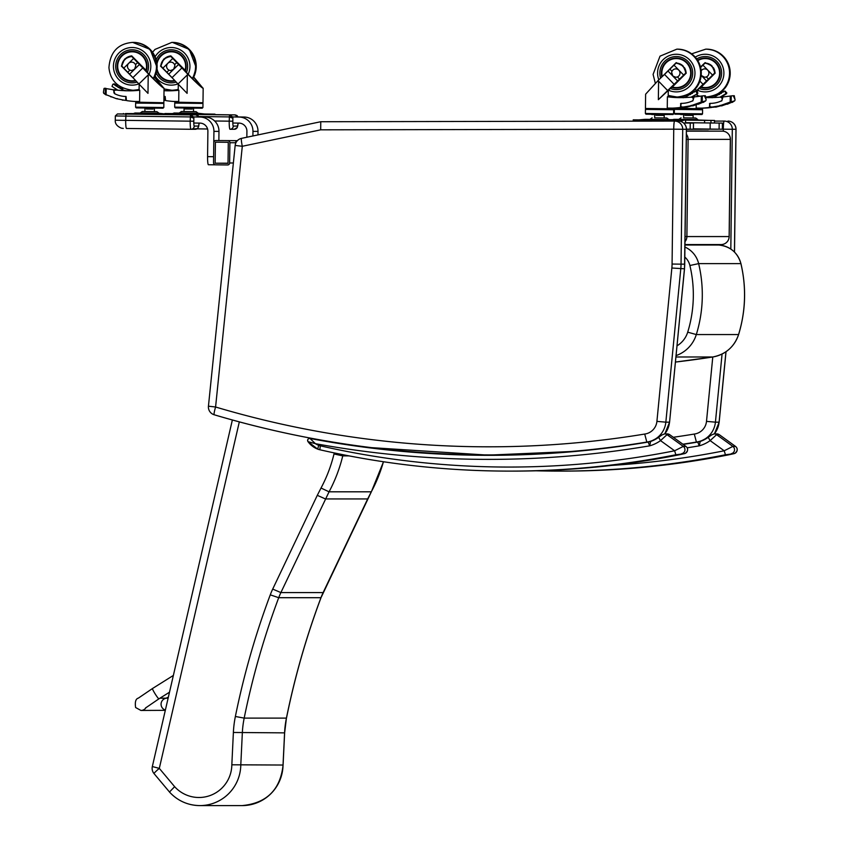 <?xml version="1.0" encoding="UTF-8"?>
<svg xmlns="http://www.w3.org/2000/svg" width="848" height="848" viewBox="0 0 848 848"><rect width="100%" height="100%" fill="white"/><g stroke="black" fill="none" stroke-linecap="round" stroke-linejoin="round"><path stroke-width="1.27" d="M674.679 121.084L678.315 121.084A8.098 8.045 90 0 1 678.336 121.084L678.336 121.084A8.098 8.045 90 0 1 686.382 129.288L684.718 264.141A54.685 54.336 90 0 1 684.463 268.795L684.463 268.774M235.214 145.453L242.295 146.28L320.682 129.829L673.747 129.182L672.072 264.046L681.039 264.152L682.714 129.288A8.098 8.045 -90 0 0 674.658 121.084L674.658 121.084A8.098 8.045 -90 0 0 674.648 121.084L674.648 121.084A8.098 0.922 89.9 0 0 673.747 129.182L686.382 129.288M208.438 406.181A8.098 8.098 0 0 0 214.194 414.767L214.194 414.767C304.135 441.458 396.005 454.846 489.784 454.91A978.306 971.999 -90 0 1 214.215 414.778A8.098 0.88 -73.4 0 1 214.194 414.767A8.098 0.88 -73.4 0 1 215.583 407.008L208.438 406.181L235.161 145.453A8.098 8.098 0 0 1 241.553 138.351A8.098 0.901 -101.9 0 1 241.574 138.351L320.745 121.73L674.648 121.084L320.767 121.73L320.682 129.829M577.626 451.242A978.306 971.999 90 0 1 493.451 454.91L489.784 454.91A978.306 971.999 -90 0 0 646.823 442.062L644.713 434.049A970.197 963.953 90 0 1 215.583 407.008L242.295 146.28A8.098 0.901 -101.9 0 1 241.553 138.351L320.724 121.73M648.158 442.062L646.823 442.062A22.281 22.133 -90 0 0 665.839 422.166L669.57 422.166L684.463 268.795L671.86 268.01L656.914 421.371L665.839 422.166L680.785 268.795A54.685 54.336 -90 0 0 681.039 264.152L684.718 264.152M734.506 252.089L736.022 129.288A8.098 8.098 0 0 0 727.923 121.084A8.098 8.045 90 0 1 727.923 121.084L727.923 121.084A8.098 8.045 90 0 1 735.969 129.288L734.453 252.036M730.817 249.047L732.301 129.288A8.098 8.045 -90 0 0 724.245 121.084L724.245 121.084A8.098 8.045 -90 0 0 724.234 121.084L724.234 121.084A8.098 0.922 89.9 0 0 723.333 129.182L735.969 129.288M682.884 444.193A978.306 971.999 -90 0 0 696.409 442.062L694.3 434.049A970.197 963.953 90 0 1 673.301 437.271M712.776 356.976L706.501 421.371L715.426 422.166A22.281 22.133 -90 0 1 696.409 442.062L697.745 442.062A972.221 965.957 90 0 1 683.17 444.394L697.777 442.062L699.218 445.847L700.247 441.437L708.228 437.324A30.284 30.083 90 0 1 700.247 441.437A16.207 16.101 -90 0 1 697.787 442.052L700.236 441.437M686.308 139.337L688.099 139.358A8.098 8.045 -90 0 0 686.371 134.249M685.046 241.638A8.098 8.045 -90 0 0 686.891 236.571L685.11 236.55M729.132 236.571L686.891 236.571L688.099 139.358L730.393 139.358A8.098 8.098 0 0 0 722.39 131.154L722.39 131.154A8.098 8.045 90 0 1 730.34 139.358L729.132 236.571A8.098 8.045 90 0 1 721.086 244.574L721.086 244.574A8.098 8.098 0 0 0 729.185 236.571L730.393 139.358M708.303 130.974L686.414 130.974M685.597 122.992L693.505 123.098L683.605 123.034L685.597 123.002L685.587 120.448L685.597 123.002M693.452 123.098L693.378 129.182L690.166 129.182L690.24 123.098M686.435 129.14L690.166 129.182M227.9 140.683A2.025 2.014 90 0 1 229.893 142.729L229.638 162.986A2.025 2.014 90 0 1 227.603 164.978L215.53 164.83A2.025 2.014 90 0 1 213.537 162.784L213.791 142.528A2.025 2.014 90 0 1 215.827 140.524L237.366 140.683M228.027 163.367L215.148 163.208L215.403 142.146L228.282 142.305L228.027 163.367M228.027 163.208L215.148 163.208M237.302 140.704L235.924 140.704L235.67 143.344M252.905 135.977L252.958 131.387A14.183 14.087 -90 0 0 239.051 117.035L232.776 116.96M232.935 123.034L238.966 123.108A8.098 8.045 90 0 1 246.916 131.313L246.842 137.238M237.822 116.96L244.097 117.035A14.183 14.087 90 0 1 258.004 131.387L257.962 134.906M193.906 123.034L199.948 123.108A8.098 8.045 90 0 1 207.887 131.313L207.58 156.626A8.098 0.922 90.7 0 0 208.396 164.735L214.438 164.809A8.098 0.922 -89.3 0 1 214.088 164.205M208.396 164.735L215.233 164.809M207.58 156.626L213.611 156.71L213.929 131.387A14.183 14.087 -90 0 0 200.022 117.035L193.747 116.96M198.792 116.96L205.068 117.035A14.183 14.087 90 0 1 218.975 131.387L218.869 140.524M704.571 120.321L714.557 120.448L714.482 123.002L722.432 123.098L685.597 122.695L710.942 123.002L710.974 120.448L678.888 119.388L697.756 119.515L695.71 117.999L693.113 117.957L693.145 115.423L685.036 115.317L691.777 115.402L685.216 115.127L685.226 114.575M693.431 128.864L719.093 129.182L719.168 123.098M722.379 123.098L722.358 129.182L719.093 129.182M237.938 116.96L234.981 114.893L214.936 114.639L234.981 114.893M232.861 116.897L237.705 116.96M238.034 116.96L235.161 114.893L237.016 115.529L238.055 116.96M238.097 123.098A4.865 0.551 -89.3 0 1 237.557 126.076L233.285 126.076A4.865 0.551 -89.3 0 1 232.797 121.211L232.882 118.179A3.244 3.222 -90 0 0 232.659 116.96L229.702 114.893L175.822 114.215M232.882 118.179L232.818 123.034M214.661 120.988L229.204 121.169L229.511 114.893L232.829 118.179L229.257 116.918L198.845 116.536M198.909 116.96L195.952 114.893L175.822 114.639L195.952 114.893M193.842 116.897L198.686 116.96M120.999 116.038L126.384 116.112M199.015 116.96L196.142 114.893L197.987 115.529L199.026 116.96M199.079 123.098A4.865 0.551 -89.3 0 1 198.527 126.076L194.256 126.076A4.865 0.551 -89.3 0 1 193.768 121.211L193.853 118.179A3.244 3.222 -90 0 0 193.63 116.96L190.673 114.893L122.494 113.982A2.025 2.014 90 0 1 122.949 114.045M193.853 118.179L193.789 123.034M198.527 126.076A3.244 3.222 90 0 1 195.273 129.278L191.076 129.278A3.244 3.222 90 0 1 191.001 129.278L126.511 128.461A8.098 0.922 -89.3 0 1 125.684 120.363L190.185 121.169L190.493 114.893L193.81 118.179L190.238 116.918L115.328 115.964L115.275 120.215L125.684 120.363L125.992 114.088M696.229 104.58L696.187 108.067L701.285 108.131A88.245 87.673 -90 0 0 708.875 107.516A0.636 0.636 -90 0 0 709.426 106.89L710.126 106.89M701.285 108.131L703.755 108.131A88.245 87.673 -90 0 0 711.334 107.516A0.636 0.636 -90 0 0 711.758 107.283M701.19 75.451L704.709 77.263L706.363 76.935L708.462 79.108L712.564 75.08A31.058 2.459 -44.1 0 1 714.705 73.034L714.281 73.765M704.72 77.263A4.187 4.155 -90 0 1 701.201 75.313L706.532 80.963L708.462 79.108M705.26 77.221L705.271 77.232A4.187 4.166 -90 0 0 708.875 72.801A4.187 4.166 -90 0 0 704.72 68.889L704.73 68.889A4.187 4.166 -90 0 0 701.201 70.829M706.363 76.935A4.187 4.166 -90 0 0 704.73 68.889L704.72 68.889M709.946 64.533L713.486 68.179L709.946 64.533L705.08 63.102A31.058 2.459 135.9 0 0 702.939 65.148L712.564 75.08M702.939 65.148L700.628 67.416M713.486 68.179L714.705 73.034M697.13 96.63L697.162 94.033M697.183 91.86L698.105 89.581L696.261 91.213M687.336 95.76L687.346 94.859M699.282 96.365L697.141 95.252M705.918 97.488A86.125 85.563 -90 0 0 709.882 97.626M705.928 97.594A86.125 85.563 -90 0 0 708.462 97.637L708.493 97.637M695.169 89.114L696.568 90.556A35.203 2.788 -44.1 0 1 703.066 84.355L706.532 80.963M695.996 91.128L696.568 90.556M674.457 109.403L702.589 109.763L674.457 109.403M680.806 114.512L696.908 114.491M712.097 97.753L714.8 96.916L714.8 97.499M717.705 95.082L714.8 96.916M717.525 95.082L724.213 91.128L725.082 91.467L725.909 93.64L719.973 97.202M725.517 91.467L724.934 91.149M720.885 97.191L726.63 93.64L726.757 92.739L725.082 91.467M699.929 81.111L703.066 84.355M705.08 63.102L705.79 63.134A10.049 9.985 90 0 1 711.991 65.985M713.306 67.575A10.049 9.985 90 0 1 714.97 72.599L714.991 73.034M701.444 86.369L698.105 89.581M709.426 106.89L709.734 103.7M722.528 98.304A2.035 2.025 -90 0 0 720.726 97.191L720.175 97.191A2.035 2.025 -90 0 1 720.705 101.188A25.991 25.822 -90 0 1 709.882 103.371L709.469 103.7M720.175 97.191A2.035 2.025 -90 0 0 720.016 97.191A153.106 152.121 -90 0 1 708.472 97.637A153.106 152.121 -90 0 0 708.472 97.637M722.602 97.191L722.083 97.191A2.035 2.025 90 0 0 721.934 97.191A153.106 152.121 90 0 1 721.213 97.244M709.818 106.89L709.829 106.127M709.871 106.223L709.861 106.89M720.705 101.188L721.775 100.912L722.973 96.948L732.736 95.75M724.68 91.34L725.432 91.34M720.789 93.397L721.394 93.397M718.394 94.679L719.04 94.679M710.136 103.339L709.691 105.777L710.666 107.283A83.623 80.242 -23.8 0 0 713.157 106.88L719.687 105.799L729.778 102.205L732.704 102.057L734.718 100.806L730.594 102.057M710.158 106.975L712.585 106.975M731.93 102.205L727.404 104.166M727.065 103.975L721.712 105.852M721.383 105.629L715.913 107.124M714.069 107.124A82.786 78.843 18.2 0 1 713.094 107.283M734.241 95.75L734.983 99.417L733.425 96.11L734.241 95.75M730.17 102.375L732.386 102.364L730.181 102.375L730.245 96.089M708.112 120.363L712.405 120.427L708.112 120.363M708.006 120.405L701.699 120.331L708.006 120.405M675.146 120.013L704.614 120.374L675.114 119.992M710.974 120.448L714.557 120.448M714.514 120.448L714.482 123.002L710.942 123.002M685.067 115.317L693.145 115.423M683.658 115.296L683.626 117.851L693.113 117.967M683.626 117.84L695.71 117.999M700.522 66.981L705.101 62.646L711.949 65.932A19.599 1.59 45.6 0 0 712.097 66.091L715.193 73.098L701.805 86.475M700.607 67.321L705.356 62.678M697.819 60.611A14.522 14.427 90 0 1 719.623 73.278A14.522 14.427 90 0 1 700.883 86.931M705.207 58.565L707.009 58.565A14.522 14.427 90 0 1 710.189 58.915M710.189 87.238A14.522 14.427 90 0 1 707.009 87.598L705.207 87.598M696.696 58.925A16.547 16.441 90 0 1 721.637 73.076A16.547 16.441 90 0 1 699.271 88.51A16.547 16.441 90 0 0 721.637 73.076A16.547 16.441 90 0 0 696.696 58.925M702.017 87.238A15.02 14.925 -90 0 0 706.108 88.075M706.108 58.077A15.02 14.925 -90 0 0 702.017 58.915M697.554 60.176A15.02 14.925 90 0 1 720.132 73.076A15.02 14.925 90 0 1 700.469 87.323M673.683 108.131L673.672 108.82L645.445 108.47L645.625 94.192L658.016 80.624L658.589 81.207L658.355 99.682L669.178 89.581L668.277 90.789L668.203 96.799A14.331 3.095 -141.4 0 0 668.341 96.884L667.397 96.778L667.259 108.067L672.358 108.131A88.245 87.673 -90 0 0 679.948 107.516A0.636 0.636 -90 0 0 680.499 106.89L681.198 106.89M672.358 108.131L674.828 108.131A88.245 87.673 -90 0 0 682.417 107.516A0.636 0.636 -90 0 0 682.831 107.283M677.435 76.935A4.187 4.166 -90 0 0 675.803 68.889A4.187 4.166 -90 0 0 671.68 72.419L672.793 76.002L675.782 77.263L677.435 76.935L679.534 79.108L683.647 75.08A31.058 2.459 -44.1 0 1 685.788 73.034L685.354 73.765M681.029 64.533L684.559 68.179L681.029 64.533L676.153 63.102A31.058 2.459 135.9 0 0 674.012 65.148L669.909 69.176L672.008 71.338M669.909 69.176L667.98 71.031L672.793 76.002L677.605 80.963L679.534 79.108M676.333 77.221L676.344 77.232A4.187 4.166 -90 0 0 679.948 72.801A4.187 4.166 -90 0 0 675.792 68.889L675.792 68.889M674.012 65.148L683.647 75.08M684.559 68.179L685.788 73.034M670.938 96.248L668.213 95.252M668.341 96.884L670.63 96.884M671.68 97.011A86.125 85.563 -90 0 0 680.955 97.626M667.397 96.778L667.514 96.778A86.125 85.563 -90 0 0 679.534 97.637L679.566 97.637A153.106 152.121 -90 0 0 691.088 97.191L697.703 93.64L697.83 92.739L696.155 91.467L696.982 93.64M658.589 81.207L667.652 90.556A35.203 2.788 -44.1 0 1 674.139 84.355L677.605 80.963M658.355 99.682L667.652 90.556M648.063 109.434L672.793 109.742M651.879 114.512L667.98 114.491M671.69 72.43A4.187 4.155 -90 0 0 675.792 77.263M683.17 97.753L685.873 96.916L685.873 97.499M688.777 95.082L685.873 96.916M688.597 95.082L695.286 91.128L696.155 91.467M696.59 91.467L696.007 91.149M691.957 97.191L697.703 93.64M667.98 71.031L664.514 74.423A35.203 2.788 135.9 0 0 658.016 80.624M664.514 74.423L674.139 84.355M676.153 63.102L676.863 63.134A10.049 9.985 90 0 1 683.064 65.985M684.378 67.575A10.049 9.985 90 0 1 686.043 72.599L686.064 73.034M672.517 86.369L669.178 89.581M680.499 106.89L680.806 103.7M693.611 98.304A2.035 2.025 -90 0 0 691.798 97.191L691.247 97.191A2.035 2.025 -90 0 1 691.777 101.188A25.991 25.822 -90 0 1 680.955 103.371L680.541 103.7M693.675 97.191L693.155 97.191A2.035 2.025 90 0 0 693.007 97.191A153.106 152.121 90 0 1 692.286 97.244M680.891 106.89L680.902 106.127M680.944 106.223L680.933 106.89M691.777 101.188L692.848 100.912L694.056 96.948L703.808 95.75M695.752 91.34L696.515 91.34M691.873 93.397L692.466 93.397M689.466 94.679L690.113 94.679M681.209 103.339L680.764 105.777L681.739 107.283A83.623 80.242 -23.8 0 0 684.23 106.88L690.76 105.799L700.851 102.205L703.776 102.057L705.79 100.806L701.667 102.057M681.23 106.975L683.658 106.975M703.003 102.205L698.476 104.166M698.137 103.975L692.88 105.852L690.505 105.852M692.456 105.629L686.986 107.124M685.142 107.124A82.786 78.843 18.2 0 1 684.166 107.283M705.313 95.75L706.055 99.417L704.497 96.11L705.313 95.75M701.317 96.089L701.243 102.375L703.384 102.375M679.184 120.363L683.477 120.427L679.184 120.363M645.084 119.324L639.074 119.865L643.187 119.918M679.078 120.405L672.771 120.331L679.078 120.405M638.406 119.897L642.699 119.96L638.406 119.897M638.279 121.147L638.3 119.907L633.244 119.833L643.197 119.907M638.3 119.907L675.686 120.374L673.884 119.685L649.96 119.388L668.828 119.515L666.782 117.999L664.185 117.957L664.217 115.423L662.818 115.392M682.025 121.974L682.046 120.448L643.155 119.939M682.046 120.448L675.644 120.321M656.14 115.317L664.217 115.423M654.73 115.296L654.698 117.851L664.185 117.967M654.698 117.84L666.782 117.999M662.797 76.044A13.801 13.706 90 0 1 662.786 76.023L676.174 62.646L683.022 65.932A19.599 1.59 45.6 0 0 683.17 66.091L686.265 73.098L672.877 86.475M662.786 76.023L676.439 62.678M662.267 76.543A14.522 14.427 90 0 1 676.28 58.565A14.522 14.427 90 0 1 690.696 73.278A14.522 14.427 90 0 1 671.955 86.931M676.28 58.565L678.082 58.565A14.522 14.427 90 0 1 681.262 58.915M681.262 87.238A14.522 14.427 90 0 1 678.082 87.598L676.28 87.598M660.624 78.111A16.547 16.441 90 0 1 676.28 56.53A16.547 16.441 90 0 1 692.71 73.076A16.547 16.441 90 0 1 670.344 88.51A16.547 16.441 90 0 0 692.71 73.076A16.547 16.441 90 0 0 676.28 56.53A16.547 16.441 90 0 0 660.624 78.111M673.1 87.238A15.02 14.925 -90 0 0 677.181 88.075M677.181 58.077A15.02 14.925 -90 0 0 673.1 58.915M661.853 76.935A15.02 14.925 90 0 1 676.28 58.056A15.02 14.925 90 0 1 691.205 73.076A15.02 14.925 90 0 1 671.542 87.323M178.864 90.227L178.727 101.516L173.628 101.453A88.245 87.673 90 0 1 166.06 100.658A0.636 0.636 90 0 1 165.519 100.011L165.159 96.481A25.991 25.822 90 0 1 163.95 96.449M178.568 64.48L168.699 74.168L172.049 77.634A35.203 2.851 45.5 0 0 178.038 83.994L187.101 93.354L187.334 74.878L187.906 74.306A35.203 2.851 -134.5 0 1 181.917 67.946L172.748 58.438L162.88 68.126A31.058 2.523 45.5 0 1 160.919 66.038L162.413 61.215L164.173 59.084L166.049 57.653L171.063 56.35L180.963 66.515C187.376 73.935 201.008 87.185 200.573 85.574L193.63 77.274M172.748 58.438A31.058 2.523 -134.5 0 1 170.787 56.35M169.038 70.14L166.886 72.26L168.699 74.168M174.603 64.692A4.187 4.166 -90 0 0 170.755 62.127A4.187 4.166 90 0 1 174.879 65.773L174.603 64.692L176.755 62.572M162.88 68.126L166.886 72.26M174.879 65.773L173.628 69.313L170.745 70.511A4.187 4.155 90 0 1 170.109 70.458L170.098 70.458A4.187 4.166 90 0 1 166.6 65.996A4.187 4.166 90 0 1 170.755 62.127L170.766 62.127M181.917 67.946L172.049 77.634M187.334 74.878L178.038 83.994M187.906 74.306C196.27 82.818 201.326 87.482 203.075 88.309L193.736 77.062M178.112 90.301A14.331 1.081 141.3 0 0 178.218 90.238L178.292 84.249M178.228 89.316L177.02 90.418M178.758 90.227L178.748 90.227A86.125 85.563 90 0 1 168.837 90.81A86.125 85.563 90 0 1 166.717 90.789A153.106 152.121 90 0 1 164.014 90.694L164.978 90.651M170.066 90.8A86.125 85.563 90 0 1 169.187 90.789A153.106 152.121 90 0 1 164.883 90.619M175.621 103.085L202.142 103.424M180.317 107.95L197.298 108.162M165.233 90.725L164.024 90.333M170.109 70.458L170.745 70.511M163.897 100.297A82.786 78.917 -17 0 0 164.311 100.371L165.307 98.887L164.936 96.449M164.311 100.371L165.519 100.075M165.01 113.547L214.947 114.13L214.936 114.713L214.904 114.13M202.757 114.024L209.074 114.098L202.757 114.024M169.07 113.558L172.504 113.59L169.07 113.558M209.742 114.067L205.449 114.014L209.742 114.067M204.962 113.992L214.947 114.13M172.515 113.59L164.915 113.515M185.617 108.258L185.426 108.989L184.048 108.979L192.136 109.074M181.43 111.501L196.1 111.682L198.146 113.187L179.341 112.954L181.43 111.501L193.503 111.65L193.535 109.095M196.1 111.682L193.503 111.639M179.341 112.954L198.146 113.187M172.473 113.621L205.004 114.024L198.199 113.282L174.137 113.007L172.473 113.621M170.861 55.904A11.003 10.929 -90 0 0 164.173 59L164.024 59.148A11.003 10.929 -90 0 0 160.781 66.08L163.717 59.148A19.599 1.558 -44.2 0 1 163.865 59L170.84 55.883L184.461 69.6A13.801 13.706 90 0 1 184.302 70.204M160.781 66.08L172.536 78.164M174.116 79.797L160.495 66.08M157.028 68.783A14.522 14.427 -90 0 0 171.243 80.836L173.045 80.836A14.522 14.427 -90 0 0 174.911 80.719M176.225 52.163A14.522 14.427 -90 0 0 173.045 51.802L171.243 51.802A14.522 14.427 -90 0 0 157.028 63.865M184.928 70.882A14.522 14.427 -90 0 0 171.243 51.802M171.243 80.836A14.522 14.427 -90 0 0 174.646 80.433M176.214 82.086A16.547 16.441 90 0 1 156.202 73.002A16.547 16.441 -90 0 0 176.214 82.086M156.202 59.646A16.547 16.441 90 0 1 171.243 49.778A16.547 16.441 90 0 1 186.475 72.515A16.547 16.441 -90 0 0 171.243 49.778A16.547 16.441 -90 0 0 156.202 59.646M175.038 80.846A15.02 14.925 90 0 1 156.827 70.236M156.827 62.402A15.02 14.925 90 0 1 171.243 51.304A15.02 14.925 90 0 1 185.32 71.296M172.144 51.325A15.02 14.925 -90 0 0 168.063 52.163M168.063 80.486A15.02 14.925 -90 0 0 172.144 81.323M125.069 90.821L122.663 89.92L122.663 90.545M139.75 90.227L139.602 101.516L134.514 101.453A88.245 87.673 90 0 1 126.935 100.658A0.636 0.636 90 0 1 126.394 100.011L126.034 96.481A25.991 25.822 90 0 1 115.264 94.022A2.035 2.025 90 0 1 116.049 90.058A153.106 152.121 90 0 0 127.592 90.789A86.125 85.563 90 0 0 129.712 90.81A86.125 85.563 90 0 0 139.634 90.227L139.644 90.227M139.443 64.48L129.574 74.168L132.924 77.634A35.203 2.851 45.5 0 0 138.924 83.994L147.987 93.354L148.209 74.878L148.792 74.306A35.203 2.851 -134.5 0 1 142.793 67.946L133.634 58.438L123.766 68.126A31.058 2.523 45.5 0 1 121.794 66.038L123.299 61.215L124.932 59.201L126.924 57.653L131.949 56.35L141.839 66.515C148.262 73.935 161.894 87.185 161.449 85.574L154.506 77.274M133.634 58.438A31.058 2.523 -134.5 0 1 131.663 56.35M129.924 70.14L127.762 72.26L129.574 74.168M135.479 64.692A4.187 4.166 -90 0 0 131.641 62.127L131.641 62.127A4.187 4.166 90 0 1 135.765 65.773L135.479 64.692L137.63 62.572M123.766 68.126L127.762 72.26M135.765 65.773L134.514 69.313L131.631 70.511A4.187 4.155 90 0 1 127.486 65.996A4.187 4.166 90 0 1 131.631 62.127L131.641 62.127M142.793 67.946L132.924 77.634M148.209 74.878L138.924 83.994M148.792 74.306C157.145 82.818 162.201 87.482 163.961 88.309L154.622 77.062M138.987 90.301A14.331 1.081 141.3 0 0 139.093 90.238L139.167 84.249M139.104 89.316L137.906 90.418M130.952 90.8A86.125 85.563 90 0 1 130.062 90.789A153.106 152.121 90 0 1 125.769 90.619M136.507 103.085L162.986 103.414M141.192 107.95L158.184 108.162M130.984 70.458L131.631 70.511M126.426 90.821L122.663 89.92M117.84 90.174L112 86.379L112.848 84.228L114.575 84.355L113.749 83.92M115.264 84.842L114.385 84.387M115.922 85.309L115.031 84.853M116.579 85.775L115.667 85.319M117.268 86.263L116.303 85.786M118.868 87.153L116.95 86.263L118.148 87.323L121.741 88.786L121.73 89.528M118.625 87.598L119.589 87.291L118.582 87.164M120.914 88.022L119.25 87.598M122.769 89.528L122.78 88.786L120.13 88.033M113.791 84.355L116.95 86.263M115.847 90.047L116.399 90.047A2.035 2.025 -90 0 1 116.611 90.058A153.106 152.121 -90 0 0 123.151 90.577L125.864 90.651M122.78 88.786L121.741 88.786M121.444 88.616L120.448 88.616M115.233 84.821L114.427 84.821M115.89 85.288L115.074 85.288M116.547 85.754L115.71 85.754M117.204 86.22L116.346 86.22M120.501 87.959L119.526 87.959M121.158 88.468L120.172 88.468M115.985 90.217L104.336 88.309L113.282 89.74L114.978 93.916M125.186 100.371L125.705 100.075L125.186 100.371A82.786 78.917 -17 0 1 122.737 99.905L116.314 98.665L106.869 94.987M126.405 100.075L125.705 100.075L125.811 96.449M104.792 93.333L103.732 93.333L106.106 94.987L106.18 88.69M103.944 88.648L103.509 91.934M105.141 88.648L105.841 88.309L105.141 88.648M129.85 113.6L125.557 113.547L129.85 113.6M163.643 114.024L169.95 114.098L163.643 114.024M129.945 113.558L133.39 113.59L129.945 113.558M170.628 114.067L166.335 114.014L170.628 114.067M165.848 113.992L175.822 114.13L175.822 114.703L175.79 114.13L133.39 113.59M123.373 116.07L128.461 116.134M146.333 108.989L153.011 109.074M142.305 111.501L156.975 111.682L159.032 113.187L140.217 112.954L142.305 111.501L154.389 111.65L154.421 109.095M156.975 111.682L154.389 111.639M140.217 112.954L159.032 113.187M133.348 113.621L165.879 114.024L159.074 113.282L135.012 113.007L133.348 113.621M131.737 55.904A11.003 10.929 -90 0 0 125.059 59L124.91 59.148A11.003 10.929 -90 0 0 121.667 66.08L124.603 59.148A19.599 1.558 -44.2 0 1 124.751 59L131.716 55.883L145.347 69.6A13.801 13.706 90 0 1 145.188 70.204M121.667 66.08L133.412 78.164M135.002 79.797L121.37 66.08M145.814 70.882A14.522 14.427 -90 0 0 132.118 51.802A14.522 14.427 -90 0 0 117.692 66.165A14.522 14.427 -90 0 0 132.118 80.836L133.931 80.836A14.522 14.427 -90 0 0 135.797 80.719M137.111 52.163A14.522 14.427 -90 0 0 133.931 51.802L132.118 51.802M132.118 80.836A14.522 14.427 -90 0 0 135.521 80.433M137.09 82.086A16.547 16.441 90 0 1 115.678 66.324A16.547 16.441 90 0 1 132.118 49.778A16.547 16.441 90 0 1 147.361 72.515A16.547 16.441 -90 0 0 132.118 49.778A16.547 16.441 -90 0 0 115.678 66.324A16.547 16.441 -90 0 0 137.09 82.086M135.924 80.846A15.02 14.925 90 0 1 117.194 66.324A15.02 14.925 90 0 1 132.118 51.304A15.02 14.925 90 0 1 146.206 71.296M133.019 51.325A15.02 14.925 -90 0 0 128.938 52.163M128.938 80.486A15.02 14.925 -90 0 0 133.019 81.323M154.071 773.599A8.098 0.594 -39.9 0 1 154.018 773.577L154.018 773.577A8.098 0.594 -39.9 0 1 159.307 768.373L152.333 766.55A8.098 8.098 0 0 0 154.018 773.577L169.494 792.011A41.192 40.927 -90 0 0 240.79 765.034L242.337 732.863A97.223 96.598 90 0 1 244.182 718.108A788.195 783.117 90 0 1 278.716 597.702A64.819 64.395 90 0 1 280.879 592.582L329.066 491.808A151.781 150.796 -90 0 0 342.751 455.885L343.027 454.719M334.26 452.927L334.006 453.966A143.672 142.75 90 0 1 321.021 488.035L329.066 491.808L371.307 491.808L367.661 498.942L325.42 498.942L317.29 495.338L272.706 589.084A72.917 72.451 -90 0 0 270.268 594.84A796.293 791.163 -90 0 0 235.373 716.486A105.322 104.643 -90 0 0 233.38 732.471L231.833 764.79L283.031 765.034A41.192 40.927 90 0 1 242.115 805.6L199.874 805.6C187.811 805.388 177.667 800.851 169.441 792M231.833 764.79A33.093 32.881 90 0 1 174.635 786.679L169.494 792.011M367.703 498.868L323.13 592.582L280.879 592.582L272.706 589.084M371.35 491.734L371.307 491.808A151.781 150.796 90 0 0 383.444 461.747M687.166 447.808A976.281 969.985 -90 0 0 699.218 445.847A34.333 34.111 -90 0 0 710.126 440.61L716.613 434.674L719.263 434.674L735.502 446.408L732.863 446.408L724.203 450.786L725.443 454.761L733.965 453.669L728.994 454.761A864.886 859.31 90 0 1 562.701 471.106C618.669 471.096 674.096 465.647 729.004 454.761L734.803 453.415C737.76 450.913 738.004 448.581 735.545 446.419L735.502 446.408A4.049 4.028 90 0 1 733.965 453.669M611.62 465.404A860.837 855.282 90 0 0 724.203 450.786L710.126 440.61L708.207 437.335C709.257 436.073 711.281 434.929 714.27 433.911A4.049 4.028 -90 0 0 713.836 433.932M711.546 434.982L708.228 437.324M719.263 434.674L716.91 433.911A4.049 4.028 -90 0 1 719.263 434.674M359.404 446.218C363.633 446.832 363.368 446.832 358.598 446.218C354.369 445.592 354.634 445.592 359.404 446.218C363.633 446.832 363.368 446.832 358.598 446.218C354.369 445.592 354.634 445.592 359.404 446.218M478.855 455.249L478.049 455.249L478.855 455.249M648.19 442.062C595.529 450.892 542.519 455.323 489.137 455.323A972.221 965.957 90 0 0 648.179 442.062L650.649 441.437A16.207 16.101 -90 0 1 648.19 442.052L649.632 445.847L650.649 441.437L658.642 437.324A30.284 30.083 90 0 1 650.66 441.437M489.137 455.323A972.221 965.957 90 0 1 310.008 438.469A2.025 2.014 -90 0 0 308.004 441.649L315.435 443.684L310.008 438.469L312.276 438.469M318.678 445.327L317.714 449.122A16.207 16.101 -90 0 0 319.844 449.769L320.3 445.825A12.148 12.073 90 0 1 318.678 445.327A17.416 17.299 90 0 1 315.435 443.684A976.281 969.985 -90 0 0 649.632 445.847A34.333 34.111 -90 0 0 660.528 440.61L667.026 434.674L669.666 434.674L685.915 446.408L683.276 446.408L674.616 450.786L675.856 454.761L684.368 453.669L679.407 454.761A864.886 859.31 90 0 1 513.114 471.106C569.082 471.096 624.51 465.647 679.418 454.761L685.216 453.415C688.173 450.913 688.417 448.581 685.958 446.419L685.915 446.408A4.049 4.028 90 0 1 684.368 453.669M320.3 445.825A860.837 855.282 90 0 0 674.616 450.786L660.528 440.61L658.62 437.335C659.67 436.073 661.694 434.929 664.684 433.911A4.049 4.028 -90 0 0 664.249 433.932M661.949 434.982L658.642 437.324M681.728 453.669A4.049 4.028 90 0 0 683.276 446.408L667.026 434.674A4.049 4.028 -90 0 0 664.684 433.911L667.323 433.911A4.049 4.028 -90 0 1 669.666 434.674L669.74 434.727M165.381 710.062A6.074 6.042 89.7 0 1 167.098 698.169A6.074 6.042 89.7 0 1 168.105 698.254A6.074 6.042 89.7 0 0 167.098 698.169L159.922 698.211M656.914 421.371A14.183 14.087 90 0 1 644.713 434.049M672.072 264.046A46.587 46.29 90 0 1 671.86 268.01M669.517 422.166A22.281 22.133 90 0 1 664.768 433.911M516.411 454.645A978.306 971.999 -90 0 0 522.124 454.761L516.411 454.645M725.962 351.74L719.104 422.166L715.426 422.166L722.072 354.029M706.501 421.371A14.183 14.087 90 0 1 694.3 434.049M674.658 121.084A8.098 8.098 0 0 0 674.648 121.084L678.336 121.084A8.098 8.098 0 0 1 686.435 129.288L723.333 129.182L723.302 131.217M721.902 244.531L721.892 245.401M724.234 121.084L714.546 121.094L724.234 121.084A8.098 8.098 0 0 0 724.234 121.084L724.266 121.084M719.104 422.166L719.104 422.145A22.281 22.133 90 0 1 714.355 433.911M722.39 131.154L686.414 131.154M738.576 334.515L738.555 334.568A32.404 32.203 90 0 1 712.733 356.987A8.098 0.912 -98.9 0 1 712.733 356.987A980.33 974.013 90 0 1 675.421 362.064L712.755 356.987L675.92 356.987M740.898 263.664L740.887 263.622A134.026 133.157 90 0 1 738.555 334.568L696.314 334.568A134.026 133.157 -90 0 0 698.646 263.622A24.306 24.147 -90 0 0 684.983 247.075M685.004 245.008L718.712 245.008A24.306 24.147 90 0 1 740.887 263.622L698.646 263.622L689.89 265.509A125.928 125.112 90 0 1 687.707 332.172A24.306 24.147 90 0 1 677.001 345.836M676.057 355.598A32.404 32.203 -90 0 0 696.314 334.568L687.707 332.172M684.855 257.092A16.207 16.101 90 0 1 689.89 265.509M229.893 142.729L235.935 142.729M233.359 162.986L229.638 162.986M237.323 140.726L235.924 140.704M252.958 131.387L258.004 131.387M239.051 117.035L244.097 117.035M213.929 131.387L218.975 131.387M200.022 117.035L205.068 117.035M710.2 123.002L710.126 129.076M237.557 126.076A3.244 3.222 90 0 1 234.334 129.278L230.105 129.278M233.285 126.076A3.244 3.222 90 0 1 230.031 129.278L230.031 129.278A8.098 0.922 -89.3 0 1 229.204 121.169L232.797 121.211M207.58 128.991L196.916 128.854L207.58 128.991M230.031 129.278L234.334 129.278A3.244 3.222 90 0 1 234.292 129.278L237.249 127.571L238.129 123.098M115.275 120.215C114.946 123.617 116.992 126.278 121.402 128.175L123.299 128.419M194.256 126.076A3.244 3.222 90 0 1 191.044 129.278L191.001 129.278A8.098 0.922 -89.3 0 1 190.185 121.169L193.768 121.211M123.405 113.992L120.861 113.961A2.025 2.014 90 0 1 120.861 113.961L120.861 113.961A2.025 2.014 90 0 1 120.882 113.961M120.861 113.961L117.416 113.961A2.025 2.014 90 0 1 117.437 113.961M122.494 113.982L119.049 113.982A2.025 2.014 90 0 1 119.165 113.992M119.049 113.982L190.673 114.893L119.07 113.992M191.044 129.278L197.308 128.61L198.559 126.818L199.1 123.098M708.875 107.516L711.334 107.516M674.372 108.131L702.6 108.82L702.61 108.131M677.001 108.735L699.96 109.021M675.209 108.724L701.635 109.18L701.752 109.742M675.326 108.851L701.635 109.615M676.99 109.434L675.231 109.413M701.656 109.742L699.96 109.721M674.361 109.413L674.308 113.473L688.428 113.674L702.536 113.823L702.589 109.763M726.047 92.739L726.757 92.739M725.909 93.64L726.63 93.64M724.266 91.149L725.04 91.149M719.199 94.266L719.74 94.266M725.612 103.88L727.849 103.88M725.74 103.679L727.966 103.679M725.485 104.092L727.722 104.092M725.284 104.166L727.52 104.166M719.973 105.396L722.295 105.396M719.825 105.597L722.157 105.597M719.687 105.799L722.019 105.799M719.475 105.852L721.807 105.852M714.101 106.7L716.507 106.7M713.952 106.89L716.348 106.89M713.793 107.092L716.189 107.092M730.478 102.279L732.598 102.279M731.241 95.951L731.167 101.675M730.711 101.834L732.81 101.834M704.582 122.928L704.614 120.374M674.033 119.324L697.756 119.515M706.426 97.001C720.959 95.093 728.877 87.567 730.202 74.391C728.983 58.724 721.054 50.308 706.426 49.152A23.924 23.765 90 0 1 730.202 73.076A23.924 23.765 90 0 1 706.426 97.001L705.843 97.001A23.924 23.765 -90 0 0 729.545 73.045A23.924 23.765 -90 0 0 705.78 49.152L691.639 53.827M697.724 95.58A23.924 23.765 -90 0 0 699.96 96.269L697.745 95.591M695.254 57.145A18.815 18.698 90 0 1 723.853 71.73A18.815 18.698 90 0 1 697.607 90.28M679.948 107.516L682.417 107.516M648.073 108.735L671.044 109.021M646.282 108.724L672.708 109.18L672.824 109.742L646.282 109.413M646.399 108.851L672.708 109.615M672.729 109.742L671.033 109.721M645.434 109.413L645.381 113.473L659.5 113.674L673.609 113.823L673.662 109.763M697.12 92.739L697.83 92.739M695.339 91.149L696.113 91.149M690.272 94.266L690.813 94.266M696.685 103.88L698.922 103.88M696.812 103.679L699.049 103.679M696.558 104.092L698.794 104.092M696.356 104.166L698.593 104.166M691.046 105.396L693.367 105.396M690.897 105.597L693.229 105.597M690.76 105.799L693.092 105.799M690.548 105.852L692.88 105.852M685.184 106.7L687.58 106.7M685.025 106.89L687.421 106.89M684.866 107.092L687.272 107.092M701.55 102.279L703.67 102.279M702.314 95.951L702.239 101.675M701.784 101.834L703.882 101.834M675.686 121.084L675.686 120.374M656.299 114.575L656.288 115.127L662.85 115.402L656.108 115.317L662.85 115.402M645.105 119.324L668.828 119.515M677.51 97.001C692.032 95.093 699.96 87.567 701.275 74.391C700.056 58.724 692.138 50.308 677.51 49.152A23.924 23.765 90 0 1 701.275 73.076A23.924 23.765 90 0 1 677.51 97.001L676.852 97.001A23.924 23.765 -90 0 0 700.628 73.076A23.924 23.765 -90 0 0 676.852 49.152L660.009 56.169L653.087 74.391L655.334 83.295M668.796 95.58A23.924 23.765 -90 0 0 676.852 97.001L668.818 95.591M658.832 79.839A18.815 18.698 90 0 1 674.298 54.367A18.815 18.698 90 0 1 694.745 76.002A18.815 18.698 90 0 1 668.68 90.28M166.049 57.653L162.413 61.215M174.773 101.463L174.762 102.152L202.714 102.735M169.187 90.789L166.717 90.789M175.017 102.385L202.661 102.735L174.762 102.152M175.6 102.396L202.142 102.725M174.752 103.085L174.699 107.155L202.926 107.505L202.184 108.215M205.004 114.586L205.015 114.056M211.353 114.66L211.364 114.13M185.606 108.809L192.167 109.074M192.305 78.44A23.924 23.765 -90 0 0 171.815 42.4L154.972 49.417L152.587 52.237M164.035 88.934L171.815 90.248A23.924 23.765 -90 0 0 178.133 89.39M177.942 83.888A18.815 18.698 90 0 1 155.152 75.917M155.152 56.731A18.815 18.698 90 0 1 179.967 49.682A18.815 18.698 90 0 1 188.182 74.285M177.836 89.623A23.924 23.765 90 0 1 172.473 90.248L177.836 89.634M171.815 42.4L172.473 42.4A23.924 23.765 90 0 1 192.719 78.843M126.924 57.653L123.299 61.215M135.648 101.463L135.648 102.152L163.6 102.735M130.062 90.789L127.592 90.789M135.892 102.385L163.537 102.735L135.648 102.152M136.486 102.396L163.028 102.725M136.592 102.523L163.017 103.424M136.592 102.968L162.943 103.424M163.717 107.505L163.007 108.215L140.174 107.94L136.21 107.876L135.585 107.155L163.717 107.505M116.611 90.058L116.049 90.058M114.597 84.047L113.823 84.047M115.264 84.514L114.459 84.514M115.922 84.98L115.095 84.98M116.579 85.447L115.741 85.447M117.236 85.924L116.377 85.924M119.589 87.291L118.656 87.291M121.19 88.16L120.204 88.16M117.331 98.622L116.738 98.622M123.946 100.138L122.377 100.138M123.331 100.022L122.515 100.022M105.322 88.531L105.247 94.255M115.031 90.217L113.706 90.217M115.561 89.74L113.282 89.74M128.493 114.12L128.493 113.59M165.879 114.586L165.89 114.056M172.239 114.66L172.239 114.13M146.492 108.258L146.492 108.809L153.043 109.074L146.301 108.989L153.043 109.074M153.191 78.44A23.924 23.765 -90 0 0 132.701 42.4C118.073 43.555 110.145 51.972 108.936 67.639C110.251 80.804 118.169 88.34 132.701 90.248A23.924 23.765 -90 0 0 139.019 89.39M138.818 83.888A18.815 18.698 90 0 1 113.515 68.179A18.815 18.698 90 0 1 135.267 47.774A18.815 18.698 90 0 1 149.057 74.285M138.722 89.623A23.924 23.765 90 0 1 133.348 90.248L138.722 89.634M133.348 42.4A23.924 23.765 90 0 1 153.605 78.843L157.113 67.639L150.191 49.417L132.701 42.4M174.635 786.679L159.307 768.373L239.327 421.88M321.021 488.035L317.29 495.338M334.006 453.966L342.751 455.885L349.005 455.885M270.268 594.84L278.716 597.702L320.957 597.702A788.195 783.117 -90 0 0 286.423 718.108L244.182 718.108L235.373 716.486M233.38 732.471L284.578 732.863L283.031 765.034M323.162 592.508L323.13 592.582A64.819 64.395 -90 0 0 320.957 597.702L320.979 597.639M242.115 805.6C266.728 803.236 280.381 789.711 283.084 765.034L284.631 732.852L286.423 718.108A97.223 96.598 -90 0 0 284.578 732.863L284.578 732.852M383.497 461.757L371.36 491.798L321.01 597.681C306.319 636.901 294.807 677.033 286.476 718.097L286.433 718.065M513.93 455.005A972.221 965.957 90 0 1 507.348 454.814M425.781 452.79A976.281 969.985 -90 0 0 429.989 453.277M509.765 454.772A972.221 965.957 -90 0 0 515.711 454.963L509.765 454.772M562.701 471.106L536.127 470.799A864.886 859.31 -90 0 0 559.15 471.106A864.886 859.31 -90 0 0 725.443 454.761M716.91 433.911L714.27 433.911A4.049 4.028 -90 0 1 716.613 434.674L732.863 446.408A4.049 4.028 90 0 1 731.315 453.669M371.445 447.638A972.221 965.957 -90 0 0 490.918 455.323L371.551 447.649M309.658 438.427C307.877 438.713 307.326 439.794 307.994 441.649L317.693 449.111L319.855 449.769A864.886 859.31 -90 0 0 509.553 471.106A864.886 859.31 -90 0 0 675.856 454.761M308.036 441.681A21.465 21.327 -90 0 0 317.714 449.122M169.505 692.201L158.936 698.826A6.074 0.583 -122.1 0 1 158.894 698.837A6.074 0.583 -122.1 0 1 155.014 693.685A6.074 0.583 -122.1 0 1 152.481 688.534L173.374 675.432M146.11 707.497A6.074 6.042 89.7 0 1 140.948 710.454L135.616 707.529C134.811 701.921 135.733 698.784 138.372 698.116L152.481 688.534M686.435 129.288L684.516 268.795L669.57 422.166L664.811 433.911M577.552 451.242L493.451 454.91M726.026 351.697L719.157 422.166L714.398 433.911M685.004 244.574L721.086 244.574M718.712 245.008C730.213 246.312 737.622 252.513 740.94 263.633C746.494 287.483 745.71 311.121 738.608 334.557C734.241 346.97 725.623 354.443 712.755 356.987M693.505 123.098L693.431 129.182M722.432 123.098L722.358 129.182M214.936 114.639L235.161 114.893M191.001 129.278L126.511 128.461M175.822 114.639L196.142 114.893M117.416 113.961L115.328 115.964M674.372 108.47L702.6 108.82M674.308 113.473L674.923 114.194L689.912 114.406L701.974 114.512L702.536 113.823M680.753 114.512L679.926 114.279M724.987 91.128L724.213 91.128M723.429 92.029L722.867 92.029M719.751 94.255L719.146 94.255M727.457 104.177L725.22 104.177M721.765 105.852L719.433 105.852M713.03 107.283L710.603 107.283M734.993 100.212L735.004 99.163M734.315 95.75L732.852 95.75M691.597 114.66L691.597 115.211M678.951 119.282L681.039 117.819M674.012 119.324L672.538 119.663M706.426 49.152L705.78 49.152M671.786 97.117L671.044 96.354M645.445 108.47L673.672 108.82M645.381 113.473L645.996 114.194L660.984 114.406L673.047 114.512L673.609 113.823M651.826 114.512L650.999 114.279M696.06 91.128L695.286 91.128M694.501 92.029L693.94 92.029M690.823 94.255L690.219 94.255M698.529 104.177L696.293 104.177M684.113 107.283L681.675 107.283M706.066 100.212L706.077 99.163M705.388 95.75L703.925 95.75M703.395 102.375L701.254 102.375M633.212 119.844L633.191 121.158M662.67 114.66L662.67 115.211M650.024 119.282L652.112 117.819M677.51 49.152L676.852 49.152M203.17 88.213L202.99 102.491M202.979 103.435L202.926 107.505M202.121 108.215L175.324 107.876L174.699 107.155M164.385 100.371L165.625 100.371M191.998 108.332L191.987 108.883M184.027 111.533L184.048 108.979M171.815 90.248L172.473 90.248M172.473 42.4L189.305 49.417L196.238 67.639L192.74 78.864M164.046 88.213L163.876 102.491M135.638 103.085L135.585 107.155M163.855 103.435L163.812 107.505M113.696 83.91L114.469 83.91M114.342 84.376L115.137 84.376M114.978 84.842L115.794 84.842M115.614 85.309L116.452 85.309M116.25 85.775L117.109 85.775M118.529 87.153L119.462 87.153M120.077 88.022L121.063 88.022M110.908 96.905L111.83 96.905M122.345 100.149L123.967 100.149M125.26 100.371L126.5 100.371M103.477 92.739L103.488 91.679M104.251 88.298L105.714 88.298M123.405 113.515L123.395 114.045M152.873 108.332L152.863 108.883M144.902 111.533L144.934 108.979M132.701 90.248L133.348 90.248M152.333 766.55L232.363 419.983M719.305 434.685L735.545 446.419M319.855 449.769C382.3 463.973 445.539 471.085 509.553 471.106L513.114 471.106M309.637 438.427L312.096 438.427M685.958 446.419L669.719 434.685L667.323 433.911M158.936 698.826L145.443 708.048M165.318 710.338L140.948 710.454M168.37 697.098L166.187 698.18"/></g></svg>
